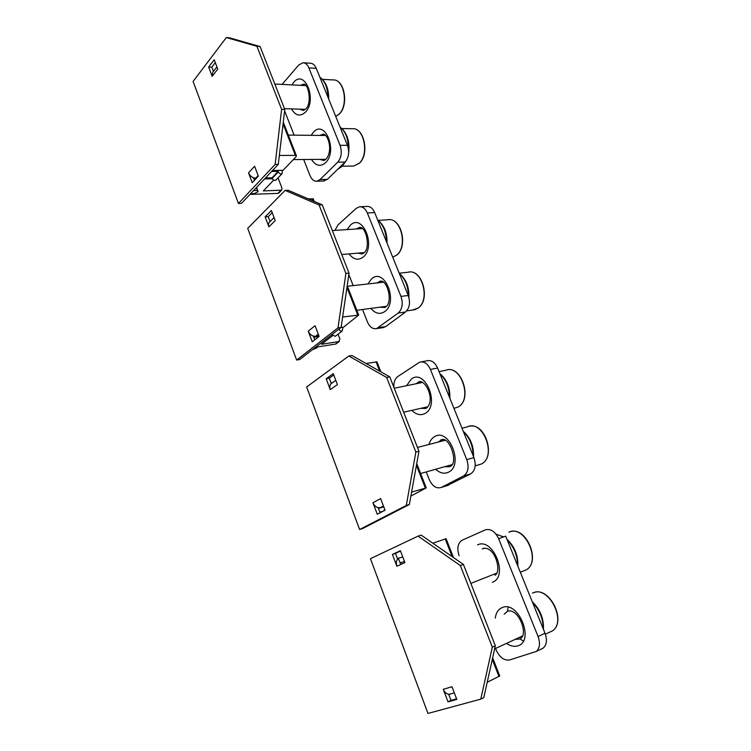 <?xml version="1.0" encoding="UTF-8"?>
<svg xmlns="http://www.w3.org/2000/svg" width="751" height="751" viewBox="0 0 751 751"><rect width="100%" height="100%" fill="white"/><g stroke="black" fill="none" stroke-linecap="round" stroke-linejoin="round"><path stroke-width="1.13" d="M401.015 564.367L398.274 558.547M398.537 558.35L402.743 556.885M446.085 538.692L432.829 543.208M402.405 555.993L400.396 550.708L392.416 554.435L396.866 566.235L404.911 562.612L402.405 555.993M418.091 536.12L370.45 558.678L427.957 713.45L480.79 699.143L492.309 647.165L460.344 565.587L463.405 564.442L421.142 535.087L418.091 536.12L460.344 565.587M443.268 689.296L451.989 686.752L456.786 699.416L448 701.847L443.268 689.296C444.752 692.694 446.864 694.337 449.624 694.215L450.76 693.896M450.769 693.896L448.882 694.806L450.985 700.383L456.57 698.834M480.79 699.143L483.794 697.632L495.331 645.766L492.309 647.165M463.405 564.442L495.331 645.766M400.518 551.027L395.448 553.393L397.42 558.613L399.429 557.909C396.528 559.364 395.683 562.142 396.866 566.235M492.647 657.81L499.753 675.984L487.211 682.265M448 701.847L450.985 700.383M395.448 553.393L392.416 554.435M459.152 555.74C456.815 548.587 457.697 543.471 461.809 540.373L485.146 529.924C490.534 528.385 495.031 531.314 498.636 538.702L538.063 636.519C540.41 643.194 539.8 648.179 536.252 651.464L509.582 659.96C504.09 660.739 499.584 657.378 496.082 649.85L495.566 648.535M498.636 538.702L505.695 536.13L545.019 633.234C547.357 639.861 546.747 644.818 543.198 648.094L541.208 649.108M543.208 628.747C543.18 618.777 539.65 610.056 532.609 602.574M508.08 607.221L507.488 611.192M519.842 638.772L523.316 641.054M543.424 629.282C543.902 618.627 540.194 609.455 532.281 601.776M517.533 565.362C517.477 555.449 514.041 546.972 507.244 539.941M503.48 536.937L495.97 534.083M517.814 566.047C518.246 555.421 514.632 546.512 506.991 539.331M503.555 536.909L502.757 536.486M384.878 509.788L384.277 509.967L384.831 509.676M410.891 496.054L426.23 487.887L411.595 492.121M376.974 361.879L366.113 363.503M335.087 378.504L333.247 373.641L326.187 378.776L330.28 389.638L337.396 384.587L335.087 378.504M348.821 356.021L306.643 386.972L359.607 529.502L406.3 505.461L415.866 452.046L386.652 377.453L389.769 376.852L351.928 355.495L348.821 356.021L386.652 377.453M372.928 502.748L380.635 498.598L385.038 510.211L377.274 514.266L372.928 502.748C374.702 506.521 377.19 508.145 380.4 507.61L378.382 508.22L380.109 512.783M389.769 376.852L418.964 451.229L409.361 504.522L362.62 528.554L359.607 529.502M333.744 374.956L329.257 378.204L331.069 383.01L332.411 382.757M383.677 506.625L379.246 508.22L383.77 506.859M383.498 511.018L379.856 512.126M335.791 380.344L332.205 382.916C329.933 384.202 329.295 386.446 330.28 389.638M329.257 378.204L326.187 378.776M409.361 504.522L406.3 505.461M418.964 451.229L415.866 452.046M393.899 387.394C393.599 382.353 394.895 378.739 397.777 376.551L419.678 362.16C424.09 361.147 427.666 363.578 430.407 369.436L466.765 459.631C469.225 467.272 468.145 472.717 463.527 475.984L470.652 473.881L446.657 485.813M426.268 471.919L429.253 479.542C432.435 486.338 436.481 488.957 441.381 487.39L463.527 475.984M470.652 473.881C475.28 470.624 476.359 465.207 473.909 457.622L437.626 368.037C434.895 362.217 431.318 359.813 426.897 360.818L421.339 361.851M473.149 455.763C473.027 445.944 469.769 437.889 463.367 431.609M473.534 456.702C473.862 446.132 470.436 437.664 463.254 431.309M449.455 397.232C449.295 387.469 446.122 379.64 439.936 373.745M449.887 398.312C450.159 387.76 446.826 379.527 439.879 373.613M338.053 334.167L339.921 339.02L338.87 341.555L321.466 344.277L332.646 335.622M340.982 327.511L343.62 327.126L358.678 315.063L342.625 317.016M313.317 199.024L307.976 198.733M273.092 215.002L271.393 210.524L265.131 216.832L268.905 226.858L275.223 220.625L273.092 215.002M285.117 190.388L247.708 228.379L296.645 360.058L337.997 327.868L345.901 273.439L319.081 204.985L322.245 204.845L288.253 190.294L285.117 190.388L319.081 204.985M308.239 331.172L315.063 325.69L319.119 336.382L312.247 341.789L308.239 331.172C309.9 334.702 312.35 336.41 315.58 336.298L313.533 336.608L314.753 339.818M322.245 204.845L349.046 273.12L341.104 327.417L299.687 359.551L296.645 360.058M272.209 212.674L268.22 216.673L269.9 221.113L270.576 221.076M318.903 335.8L315.58 336.298L314.556 337.105L319.053 336.429M338.851 329.163C339.715 330.778 340.823 331.388 342.165 331.003L342.794 328.516L342.334 327.314M331.923 334.533L335.218 336.354L335.659 336.016M338.87 341.555L335.547 344.08L316.809 347.046M335.547 344.08L336.382 343.639M274.068 217.593L270.06 221.583C268.501 222.737 268.116 224.493 268.905 226.858M268.22 216.673L265.131 216.832M341.104 327.417L337.997 327.868M349.046 273.12L345.901 273.439M316.284 346.68L317.082 347.76L312.313 349.759M316.415 347.037L315.664 347.159M317.082 347.76L316.584 346.446M334.984 230.388L337.959 224.934L356.265 208.346L359.372 206.797C362.724 206.506 365.38 208.562 367.333 212.965L400.968 296.41C403.259 303.554 402.348 309.102 398.227 313.036L405.484 312.022L385.704 326.591L382.503 327.718M362.536 309.506L367.389 321.869C369.699 327.06 372.778 329.304 376.655 328.591L398.227 313.036M348.83 274.566L353.167 285.615M405.484 312.022C409.614 308.107 410.534 302.597 408.244 295.49L374.665 212.571C372.712 208.196 370.065 206.159 366.704 206.45L360.461 206.741M408.403 295.894C408.197 286.215 405.183 278.752 399.344 273.514M408.901 297.452C409.22 287.333 406.272 279.56 400.067 274.134M386.446 241.662C386.221 232.05 383.273 224.793 377.631 219.893M387.018 243.061C387.225 233.514 384.55 226.192 378.983 221.085M278.039 177.884L282.01 188.238L281.634 190.144L263.338 190.942L273.711 180.099M272.538 170.486L283.08 170.308L296.091 156.724L296.392 155.729L295.368 155.382L279.334 155.457M215.79 63.91L214.223 59.761L208.656 67.055L212.157 76.349L217.762 69.111L215.79 63.91M226.333 37.55L193.101 81.437L238.452 203.474L275.138 164.441L281.616 109.346L256.908 46.28L260.099 46.534L229.487 37.813L226.333 37.55L256.908 46.28M248.543 172.861L254.598 166.253L258.344 176.128L252.242 182.671L248.543 172.861C250.111 176.147 252.514 177.931 255.753 178.184L253.697 178.231L254.476 180.278M260.099 46.534L284.789 109.439L278.274 164.403L241.522 203.343L238.452 203.474M215.302 62.624L211.763 67.243L213.453 71.364M281.785 170.336L282.357 171.829L281.982 173.781C280.555 174.298 279.344 173.669 278.349 171.895L272.191 178.362L271.984 177.827L278.142 171.359L271.609 171.472M271.984 177.827L265.469 177.968M256.438 178.175L255.753 178.184L254.852 179.16L255.528 179.142M278.142 171.359L278.349 171.895M272.191 178.362C273.167 180.118 274.378 180.738 275.805 180.221L276.133 179.874M272.369 178.757L264.559 178.935M280.893 190.369L277.917 193.411L249.989 194.378M277.917 193.411L278.978 192.857M216.917 66.877L212.786 72.227L212.157 76.349M211.763 67.243L208.656 67.055M278.274 164.403L275.138 164.441M284.789 109.439L281.616 109.346M256.26 187.722L258.128 191.655L254.317 193.608L250.59 193.73M257.302 190.463L253.566 190.585M258.128 191.655L256.532 187.44M282.066 84.403L298.804 64.952L303 62.737C305.469 62.84 307.431 64.558 308.858 67.9L340.062 145.309C342.203 152.031 341.433 157.635 337.753 162.141L345.103 162.056L327.342 179.376L323.305 181.029M303.686 159.512L309.956 175.481C311.646 179.442 313.956 181.348 316.894 181.188L320.057 179.555L337.753 162.141M284.62 110.904L294.129 135.152M345.103 162.056C348.793 157.588 349.572 152.012 347.441 145.328L316.274 68.379C314.838 65.055 312.885 63.347 310.407 63.244L303.611 62.784M337.706 169.266L341.733 166.619L345.047 162.113M348.361 148.576C348.304 138.663 345.507 131.434 339.968 126.881M342.4 165.924L346.183 160.78M348.633 152.922C349.863 142.634 347.694 134.617 342.156 128.862M327.99 97.301C327.68 87.839 324.948 81.099 319.795 77.062M328.666 98.972C328.807 90.411 326.694 83.877 322.31 79.362M399.964 563.025L404.46 561.429M498.946 676.482L492.29 659.444M452.111 556.594L445.202 538.918M484.311 548.192L482.245 548.953L484.001 548.23M477.505 544.926C493.041 536.909 509.103 576.777 492.346 582.25M495.284 618.054C496.045 612.6 498.411 609.08 502.381 607.493C518.565 600.406 535.106 641.467 517.655 645.907C514.135 646.921 510.436 646.095 506.559 643.429M538.063 636.519L545.019 633.234M532.421 593.149L533.463 592.699C548.821 585.714 566.949 621.612 552.436 630.868L549.019 632.492M508.887 532.187C524.358 524.076 541.8 561.288 526.273 569.84L522.921 571.192M507.648 611.145L504.184 614.168M515.411 639.308L519.091 639.12L520.987 638.153C528.188 633.271 518.199 607.578 507.347 611.23L508.493 610.91M425.329 488.056L416.43 465.273M379.668 371.154L375.988 361.738M383.442 506.005L380.4 507.61M425.855 408.488L420.795 408.347M415.528 383.883L419.931 381.715M419.678 381.724L418.279 382.052C424.925 377.866 435.955 400.048 426.577 408.056M406.563 385.714L411.492 378.898C425.376 368.544 440.189 405.333 425.207 413.388C420.729 415.772 416.289 414.759 411.858 410.356M428.924 444.479C430.013 440.856 431.863 438.265 434.472 436.706C448.92 427.141 464.174 464.982 448.572 472.172C444.32 474.163 440.02 473.196 435.664 469.262M437.626 368.037L430.407 369.436M466.765 459.631L473.909 457.622M441.485 487.343L448.572 485.212M461.996 428.22L467.366 426.868C483.024 418.974 497.322 456.871 481.222 464.052L477.871 465.094M439.072 371.604L445.681 370.299C460.776 363.822 472.914 399.438 458.063 407.033L453.961 408.366M442.114 439.701L437.917 442.151M444.62 466.728L449.52 466.737M357.711 314.951L346.953 287.417M313.176 200.958L312.238 198.564M318.283 334.167L315.58 336.298M363.306 253.406L362.16 253.979L357.786 253.143M359.776 227.515L355.899 229.008M347.159 229.581L350.37 225.178C362.799 212.852 376.514 246.901 363.08 257.152C358.133 260.691 353.468 259.602 349.074 253.894M367.859 283.962L371.67 278.752C384.596 267.093 398.697 302.08 384.728 311.59C379.922 314.707 375.303 313.646 370.872 308.389M374.665 212.571L367.333 212.965M400.968 296.41L408.244 295.49M378.495 327.671L385.704 326.591M399.213 273.195L407.962 272.266C421.837 267.985 430.783 299.987 417.922 308.173L412.487 310.05M396.425 255.246L392.717 257.152L396.566 255.199C408.591 246.675 401.1 216.626 387.666 219.799C400.799 216.541 408.328 246.807 396.425 255.246M380.701 281.259L376.711 282.967M379.687 307.225L385.075 307.469M295.368 155.382L283.071 123.906M258.156 175.612L255.753 178.184M305.441 109.299L303.404 110.463L299.752 109.158M303.751 84.281L300.25 85.314M291.895 84.891L293.613 82.441C304.756 68.454 317.495 100.061 305.432 112.162C300.212 116.874 295.547 115.785 291.435 108.904M311.196 135.33L313.411 132.232C324.995 118.808 338.072 151.251 325.54 162.732C320.386 167.022 315.702 165.924 311.477 159.447M316.274 68.379L308.858 67.9M340.062 145.309L347.441 145.328M320.057 179.555L327.342 179.376M341.883 128.562L352.2 128.74C363.991 126.975 369.511 154.546 359.109 163.361L353.702 166.046L352.332 166.065M322.282 79.324L333.059 79.925C344.136 78.827 348.793 105.112 339.114 114.105L335.763 116.499M319.945 159.372L323.85 160.526L325.605 159.578M319.701 135.424L323.334 134.251M446.075 538.664L453.454 557.524M449.624 694.215L454.308 692.882M470.839 583.386L496.627 573.191M494.984 575.275C502.25 571.492 494.552 544.926 482.724 548.652L482.245 548.953M536.252 651.464L543.198 648.094M545.386 634.21L552.436 630.868C566.855 621.697 549.92 586.719 534.214 592.464M520.321 572.243L526.273 569.84C541.124 561.767 526.564 526.704 510.689 531.595M494.637 648.892L522.489 635.947M376.936 361.785L380.87 371.829M416.739 463.602L426.23 487.887M403.644 412.215L427.854 406.751M394.228 388.22L422.503 382.466M441.381 487.39L448.478 485.259M475.186 465.864L481.231 464.052C496.214 457.509 485.606 422.775 469.835 426.192M453.951 408.356L458.11 407.014C473.177 399.297 461.086 363.86 445.681 370.299M442.386 439.692L440.555 440.161C449.427 434.388 458.964 463.611 450.14 466.427M420.607 473.515L451.811 464.7M417.481 447.446L445.014 440.311M313.251 198.855L314.256 201.418M347.206 285.718L358.678 315.063M342.165 331.003L335.218 336.354M339.302 341.423L335.969 343.949M341.743 254.523L364.226 252.589M332.336 230.557L362.282 228.586M363.972 252.852C370.966 248.177 365.915 224.69 358.847 227.6L359.936 227.525M376.655 328.591L383.864 327.511M406.742 310.848L414.693 309.741L418.025 308.135C431.046 299.856 422.137 268.051 407.962 272.266M378.204 220.362L387.666 219.799M380.898 281.268L379.612 281.418C387.037 278.048 393.346 301.94 385.779 306.952M356.8 310.266L386.38 306.333M347.413 286.262L383.329 282.226M283.277 122.178L296.392 155.729M281.982 173.781L275.805 180.221M281.634 190.144L278.659 193.185M284.498 108.688L305.394 109.336M274.819 84.037L305.854 85.595M305.957 108.726C312.294 102.925 308.239 82.197 303.235 84.262L303.836 84.29M316.894 181.188L324.179 181M342.137 166.206L353.702 166.046L359.307 163.305C369.774 154.424 364.301 127.079 352.2 128.74M333.059 79.925C344.446 78.939 349.055 104.999 339.33 114.049L335.772 116.527M323.446 134.269L322.686 134.26C327.295 132.833 333.707 149.58 326.178 159.005M293.341 159.597L325.812 159.325M288.328 135.086L325.596 135.49"/></g></svg>
